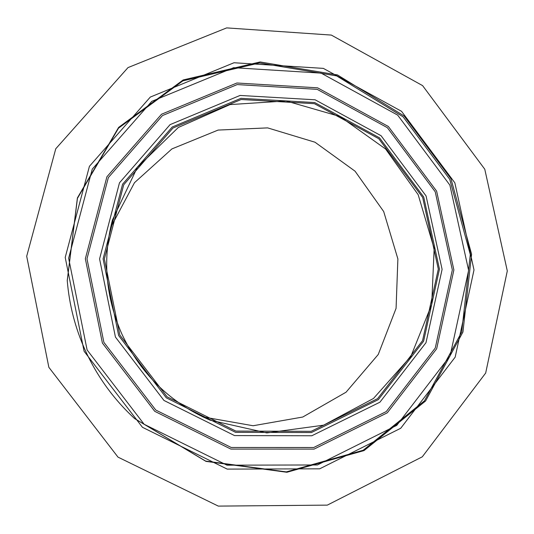 <?xml version="1.0" encoding="UTF-8"?>
<svg xmlns="http://www.w3.org/2000/svg" width="534" height="534" viewBox="0 0 534 534"><rect width="100%" height="100%" fill="white"/><g stroke="black" fill="none" stroke-linecap="round" stroke-linejoin="round"><path stroke-width="0.8" d="M110.525 227.791L134.481 182.701L171.901 148.919L218.106 130.069L267.647 127.886L314.993 142.218L355.063 171.194L383.692 211.544L397.883 258.93L396.074 308.352L378.246 354.489L346.045 392.21L302.751 417.034L253.096 425.745L202.813 416.887M85.413 350.698C75.287 328.283 69.226 304.887 67.237 280.504L77.397 197.927L118.615 127.419L183.175 79.946L260.118 61.957L337.481 74.94L404.131 115.991L450.95 178.716L471.589 254.217L462.945 332.014L425.585 400.994L364.061 450.576L286.918 472.263L205.97 461.376L134.628 418.583C113.729 399.305 97.322 376.677 85.413 350.698M84.098 351.285L65.215 257.435L89.418 166.321L150.308 97.068L234.019 62.745L323.344 68.379L401.541 111.312L454.841 182.822L473.998 269.93L455.175 357.139L400.72 428.268L319.659 468.825L227.197 469.106L142.451 427.3L84.098 351.285M48.848 367.305L26.7 256.253L55.763 148.766L128.02 67.591L226.67 27.895L331.334 35.077L422.601 85.62L484.772 169.218L507.3 270.945L485.673 373.046L422.301 456.81L327.309 505.124L218.319 506.105L117.994 457.124L48.848 367.305M210.076 420.151L210.089 420.158C170.233 402.749 140.836 374.074 121.912 334.137C105.538 296.871 102.374 258.836 112.427 220.041L137.271 167.469L178.289 127.486L230.027 104.584L286.091 100.959L339.944 116.499L385.608 149.019L418.175 194.71L434.155 248.497L431.706 304.507L410.82 356.518L373.466 398.484L323.577 425.184L266.826 432.914L210.089 420.158C170.226 402.743 140.829 374.067 121.906 334.137C105.538 296.857 102.374 258.83 112.427 220.041M119.836 335.065L104.37 258.91L123.721 184.764L172.976 128.02L241.188 99.504L314.413 103.689L378.766 138.707L422.674 197.453L438.314 269.103L422.561 340.652L377.598 398.644L311.155 431.325L235.841 431.085L167.109 396.822L119.836 335.065M118.668 335.599L103.095 258.877L122.593 184.177L172.222 127.025L240.934 98.316L314.686 102.548L379.494 137.819L423.709 196.986L439.462 269.143L423.609 341.193L378.332 399.619L311.415 432.547L235.541 432.326L166.294 397.817L118.668 335.599M115.431 337.074L99.578 258.91L119.476 182.822L170.059 124.642L240.04 95.453L315.12 99.791L381.069 135.709L426.065 195.925L442.105 269.356L425.985 342.701L379.921 402.195L311.796 435.771L234.519 435.584L163.965 400.46L115.431 337.074M103.883 342.341L86.989 258.803L108.355 177.562L162.47 115.564L237.176 84.586L317.169 89.345L387.357 127.673L435.223 191.779L452.331 269.93L435.257 348.055L386.282 411.554L313.692 447.519L231.195 447.472L155.774 410.052L103.883 342.341M102.388 343.022L85.347 258.73L106.92 176.761L161.535 114.229L236.896 83.004L317.583 87.823L388.358 126.491L436.618 191.145L453.88 269.95L436.679 348.742L387.297 412.802L314.079 449.101L230.855 449.081L154.753 411.334L102.388 343.022M87.109 349.964L68.632 258.216L92.269 169.118L151.783 101.34L233.672 67.684L321.108 73.125L397.683 115.117L449.882 185.118L468.618 270.398L450.135 355.764L396.782 425.344L317.43 464.967L226.99 465.181L144.14 424.276L87.109 349.964M67.251 280.644L77.423 198.381L118.528 128.147L182.882 80.861L259.557 62.945L336.654 75.895L403.077 116.806L449.735 179.311L470.3 254.551L461.69 332.081L424.463 400.82L363.16 450.249L286.291 471.889L205.63 461.082L134.521 418.489"/></g></svg>
